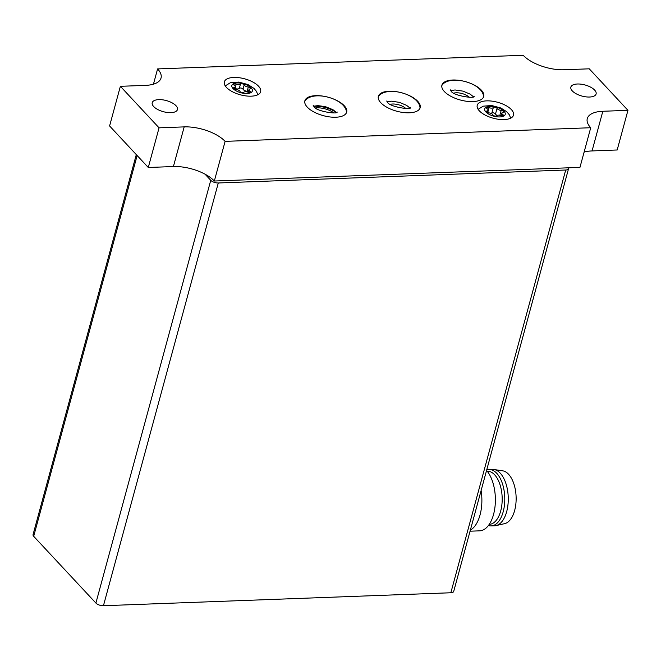 <?xml version="1.0" encoding="UTF-8"?>
<svg xmlns="http://www.w3.org/2000/svg" width="661" height="661" viewBox="0 0 661 661"><rect width="100%" height="100%" fill="white"/><g stroke="black" fill="none" stroke-linecap="round" stroke-linejoin="round"><path stroke-width="0.99" d="M444.324 91.491A21.656 9.527 15.2 0 0 466.782 101.29A21.656 9.527 15.2 0 0 483.712 96.481A21.656 9.527 15.2 0 0 465.319 81.609A21.656 9.527 15.2 0 0 441.92 85.129A21.656 9.527 15.2 0 0 444.324 91.491M441.804 85.699A21.656 9.527 -164.8 0 1 442.63 84.418C451.413 74.809 480.985 82.848 483.464 95.514A21.656 9.527 -164.8 0 1 483.522 97.035M380.777 102.711A21.656 9.527 15.2 0 0 403.227 112.502A21.656 9.527 15.2 0 0 420.165 107.693A21.656 9.527 15.2 0 0 401.764 92.821A21.656 9.527 15.2 0 0 378.365 96.341A21.656 9.527 15.2 0 0 380.777 102.711M378.257 96.919A21.656 9.527 -164.8 0 1 379.075 95.638C387.858 86.029 417.43 94.06 419.909 106.727A21.656 9.527 -164.8 0 1 419.966 108.247M236.2 84.253A3.429 1.512 15.2 0 0 240.464 84.087A1.958 0.859 15.2 0 1 242.347 83.84A1.958 0.859 15.2 0 1 244.165 84.939A3.429 1.512 15.2 0 0 248.305 87.012A1.958 0.859 15.2 0 1 250.701 88.491A1.958 0.859 15.2 0 1 250.081 88.913A3.429 1.512 15.2 0 0 248.99 89.648A3.429 1.512 15.2 0 0 249.957 91.144A1.958 0.859 15.2 0 1 250.502 91.995A1.958 0.859 15.2 0 1 248.015 92.201A3.429 1.512 15.2 0 0 243.752 92.358A1.958 0.859 15.2 0 1 241.86 92.614A1.958 0.859 15.2 0 1 240.042 91.515A3.429 1.512 15.2 0 0 235.911 89.442A1.958 0.859 15.2 0 1 233.515 87.963A1.958 0.859 15.2 0 1 234.134 87.541A3.429 1.512 15.2 0 0 235.225 86.798A3.429 1.512 15.2 0 0 234.258 85.302A1.958 0.859 15.2 0 1 233.713 84.451A1.958 0.859 15.2 0 1 236.2 84.253L235.043 88.5A3.429 1.512 -164.8 0 0 239.307 88.343A1.958 0.859 -164.8 0 1 241.199 88.087A1.958 0.859 -164.8 0 1 243.017 89.185L244.165 84.939M489.066 107.669A3.429 1.512 15.2 0 0 493.329 107.512A1.958 0.859 15.2 0 1 495.221 107.256A1.958 0.859 15.2 0 1 497.039 108.354A3.429 1.512 15.2 0 0 501.178 110.428A1.958 0.859 15.2 0 1 503.566 111.907A1.958 0.859 15.2 0 1 502.947 112.329A3.429 1.512 15.2 0 0 501.864 113.072A3.429 1.512 15.2 0 0 502.823 114.56A1.958 0.859 15.2 0 1 503.368 115.419A1.958 0.859 15.2 0 1 500.889 115.617A3.429 1.512 15.2 0 0 496.626 115.774A1.958 0.859 15.2 0 1 494.734 116.03A1.958 0.859 15.2 0 1 492.916 114.931A3.429 1.512 15.2 0 0 488.776 112.857A1.958 0.859 15.2 0 1 486.389 111.379A1.958 0.859 15.2 0 1 487.008 110.957A3.429 1.512 15.2 0 0 488.091 110.222A3.429 1.512 15.2 0 0 487.132 108.726A1.958 0.859 15.2 0 1 486.579 107.867A1.958 0.859 15.2 0 1 489.066 107.669L487.719 112.626M568.485 167.811A220.634 97.101 -164.8 0 1 568.51 167.886A5.718 2.52 -164.8 0 1 568.559 168.671A5.718 2.52 -164.8 0 1 565.7 170.017L218.295 182.973A5.718 2.52 -164.8 0 1 210.752 180.313L205.042 174.182M568.559 168.671L453.702 591.413A5.718 2.52 -164.8 0 1 450.843 592.76L103.438 605.724A5.718 2.52 -164.8 0 1 95.895 603.055L33.686 536.302A5.718 2.52 -164.8 0 1 33.05 534.617L136.298 154.616M488.413 525.52A28.192 14.649 -92.1 0 0 491.164 525.908L494.651 525.784A28.192 14.649 -92.1 0 0 496.072 525.594L504.649 523.644A26.556 13.798 -92.1 0 0 516.109 496.766A26.556 13.798 -92.1 0 0 502.682 470.822L493.982 469.517A28.192 14.649 -92.1 0 0 492.552 469.434L489.057 469.566A28.192 14.649 -92.1 0 0 486.686 470.037M496.072 525.594A28.192 14.649 -92.1 0 0 508.235 497.064A28.192 14.649 -92.1 0 0 493.982 469.517M491.164 525.908A28.192 14.649 -92.1 0 0 504.748 497.196A28.192 14.649 -92.1 0 0 489.057 469.566M489.247 524.347L489.355 524.347A26.556 13.798 -92.1 0 0 502.153 497.287A26.556 13.798 -92.1 0 0 487.38 471.26L487.273 471.268M470.062 531.196L479.589 530.841A32.686 16.979 -92.1 0 0 494.99 506.83A32.686 16.979 -92.1 0 0 486.579 470.425M470.359 530.114A32.686 16.979 -92.1 0 0 481.109 490.553M225.112 141.363L214.338 181.023L579.953 167.382L590.727 127.73L225.112 141.363A31.05 13.666 -164.8 0 0 184.179 126.887L159.061 127.829L120.368 86.31L145.486 85.376A31.05 13.666 -164.8 0 0 161.036 78.048A31.05 13.666 -164.8 0 0 157.591 68.918L153.443 84.178M120.368 86.31L109.594 125.962L148.287 167.481L159.061 127.829M184.179 126.887L173.405 166.547L148.287 167.481M173.405 166.547A31.05 13.666 -164.8 0 1 214.338 181.023M590.727 127.73A31.05 13.666 -164.8 0 1 587.282 118.6A31.05 13.666 -164.8 0 1 602.832 111.271L592.058 150.931A31.05 13.666 -164.8 0 0 584.101 152.121M157.591 68.918L523.206 55.276A31.05 13.666 -164.8 0 0 564.139 69.76L589.257 68.818L627.95 110.337L617.176 149.989L592.058 150.931M627.95 110.337L602.832 111.271M307.282 107.132A21.656 9.527 15.2 0 0 329.74 116.931A21.656 9.527 15.2 0 0 346.67 112.122A21.656 9.527 15.2 0 0 328.269 97.25A21.656 9.527 15.2 0 0 304.878 100.769A21.656 9.527 15.2 0 0 307.282 107.132M226.442 87.409A18.797 8.271 15.2 0 0 245.933 95.911A18.797 8.271 15.2 0 0 260.632 91.739A18.797 8.271 15.2 0 0 244.661 78.824A18.797 8.271 15.2 0 0 224.352 81.881A18.797 8.271 15.2 0 0 226.442 87.409M479.316 110.825A18.797 8.271 15.2 0 0 498.799 119.327A18.797 8.271 15.2 0 0 513.498 115.154A18.797 8.271 15.2 0 0 497.526 102.248A18.797 8.271 15.2 0 0 477.225 105.297A18.797 8.271 15.2 0 0 479.316 110.825M153.666 106.545A13.071 5.751 15.2 0 0 167.225 112.461A13.071 5.751 15.2 0 0 177.454 109.561A13.071 5.751 15.2 0 0 166.341 100.579A13.071 5.751 15.2 0 0 152.22 102.703A13.071 5.751 15.2 0 0 153.666 106.545M572.319 90.929A13.071 5.751 15.2 0 0 585.877 96.845A13.071 5.751 15.2 0 0 596.106 93.945A13.071 5.751 15.2 0 0 584.993 84.963A13.071 5.751 15.2 0 0 570.864 87.087A13.071 5.751 15.2 0 0 572.319 90.929M497.105 115.394A3.429 1.512 -164.8 0 1 495.494 114.023A1.958 0.859 -164.8 0 0 493.684 112.924A1.958 0.859 -164.8 0 0 491.792 113.171A3.429 1.512 -164.8 0 1 491.313 113.56M243.017 89.185A3.429 1.512 -164.8 0 0 247.148 91.259A1.958 0.859 -164.8 0 1 248.462 91.598M304.762 101.348A21.656 9.527 -164.8 0 1 305.58 100.067C314.363 90.458 343.935 98.489 346.414 111.164A21.656 9.527 -164.8 0 1 346.48 112.676M333.813 112.857A14.302 6.296 15.2 0 0 315.594 107.908M336.069 112.436A17.368 7.643 15.2 0 0 313.868 106.404M405.796 108.503A10.212 4.495 15.2 0 0 390.345 104.306M469.351 97.291A10.212 4.495 15.2 0 0 453.9 93.094M233.036 88.566A10.626 4.677 15.2 0 0 250.916 92.639A10.626 4.677 15.2 0 0 242.372 83.476A10.626 4.677 15.2 0 0 233.036 88.566M485.901 111.982A10.626 4.677 15.2 0 0 503.781 116.055A10.626 4.677 15.2 0 0 495.238 106.892A10.626 4.677 15.2 0 0 485.901 111.982M450.843 592.76L565.7 170.017M103.438 605.724L218.295 182.973M95.895 603.055L210.752 180.313M33.686 536.302L137.141 155.525M491.792 113.171L493.329 107.512M486.703 112.056L487.008 110.957M502.467 115.873L502.823 114.56M499.848 115.32L501.178 110.428M495.494 114.023L497.039 108.354M239.307 88.343L240.464 84.087M233.837 88.64L234.134 87.541M249.594 92.457L249.957 91.144M247.148 91.259L248.305 87.012M510.697 118.162L509.309 114.766L506.797 111.775L500.782 107.958L491.644 105.512L483.183 106.181L478.118 109.313M487.463 112.519L488.091 110.222M501.145 115.708L501.864 113.072M257.831 94.746L256.443 91.35L253.931 88.359L247.916 84.542L238.778 82.088L230.317 82.765L225.244 85.889M234.597 89.103L235.225 86.798M248.272 92.284L248.99 89.648M313.207 105.454L313.942 106.479C314.876 111.031 338.168 114.807 337.118 111.949M336.317 112.353L332.88 109.652L325.468 106.661L317.867 105.62L313.694 106.206M410.605 107.52C411.737 110.296 388.701 106.785 387.429 102.05L386.702 101.026M387.189 101.769L391.527 101.183L399.426 102.356L406.614 105.363L409.803 107.917M474.16 96.299C475.292 99.084 452.256 95.572 450.984 90.83L450.248 89.805M450.744 90.557L455.082 89.97L462.981 91.135L470.169 94.151L473.359 96.704"/></g></svg>

